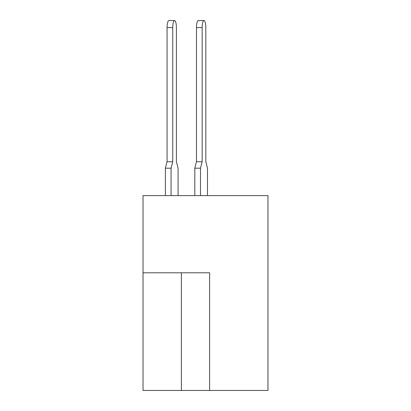 <?xml version="1.0" encoding="UTF-8"?>
<svg xmlns="http://www.w3.org/2000/svg" width="411" height="411" viewBox="0 0 411 411"><rect width="100%" height="100%" fill="white"/><g stroke="black" fill="none" stroke-linecap="round" stroke-linejoin="round"><path stroke-width="0.62" d="M209.62 390.45L267.972 390.45L267.972 195.615L143.028 195.615L143.028 390.45L209.62 390.45L209.62 272.796L143.028 272.796M207.488 195.615L207.488 168.202L205.813 161.734L205.813 27.609A7.059 1.829 90 0 0 203.99 20.55A7.059 1.829 90 0 0 202.161 27.609L202.161 161.734L200.486 168.202L200.486 195.615M174.572 20.55A7.059 1.829 90 0 0 172.748 27.609L167.066 27.609A7.059 1.829 -90 0 1 168.89 20.55L174.572 20.55A7.059 1.829 90 0 1 176.401 27.609L176.401 161.734L176.401 27.609L176.401 161.734L176.401 27.609L176.401 161.734L176.401 27.609L176.401 161.734L178.076 168.202L178.076 195.615M202.161 27.609L196.479 27.609A7.059 1.829 -90 0 1 198.308 20.55L203.99 20.55M200.486 168.202L194.804 168.202L194.804 195.615M194.804 168.202L196.479 161.734L202.161 161.734M196.479 27.609L196.479 161.734M172.748 27.609L172.748 161.734L171.074 168.202L171.074 195.615M171.074 168.202L165.392 168.202L165.392 195.615M176.401 27.609L176.401 161.734M165.392 168.202L167.066 161.734L172.748 161.734M167.066 27.609L167.066 161.734M181.379 272.796L181.379 390.45"/></g></svg>

